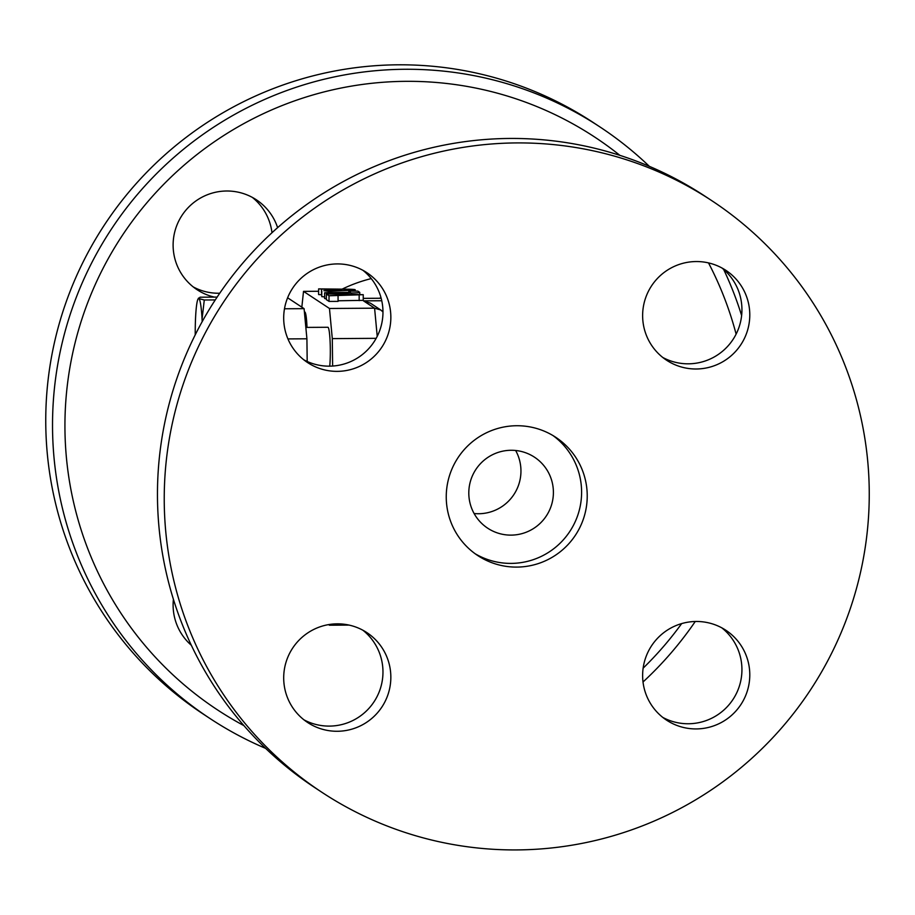 <?xml version="1.0" encoding="UTF-8"?>
<svg xmlns="http://www.w3.org/2000/svg" width="915" height="915" viewBox="0 0 915 915"><rect width="100%" height="100%" fill="white"/><g stroke="black" fill="none" stroke-linecap="round" stroke-linejoin="round"><path stroke-width="1.37" d="M662.735 357.445A53.848 53.47 123.4 0 0 721.786 267.878M662.735 717.383A53.848 53.47 123.4 0 0 721.786 627.816M303.803 719.75A53.848 53.47 123.4 0 0 362.843 630.183M303.803 359.812A53.848 53.47 123.4 0 0 362.843 270.245M314.954 787.724A354.265 351.737 -56.6 0 1 157.46 494.283A354.265 351.737 -56.6 0 1 343.365 181.525A354.265 351.737 -56.6 0 1 704.996 196.199M164.231 498.744A354.265 351.737 123.4 0 0 321.725 792.184A354.265 351.737 123.4 0 0 810.393 690.047A354.265 351.737 123.4 0 0 711.767 200.66A354.265 351.737 123.4 0 0 350.136 185.997A354.265 351.737 123.4 0 0 164.231 498.744M696.212 368.997A53.848 53.47 -56.6 0 1 651.572 285.835A53.848 53.47 -56.6 0 1 747.509 330.452A53.848 53.47 -56.6 0 1 696.212 368.997M642.627 675.556A53.848 53.47 -56.6 0 1 725.847 630.252A53.848 53.47 -56.6 0 1 740.853 704.63A53.848 53.47 -56.6 0 1 642.627 675.556M337.269 623.847A53.848 53.47 -56.6 0 1 381.91 706.998A53.848 53.47 -56.6 0 1 285.972 662.391A53.848 53.47 -56.6 0 1 337.269 623.847M390.854 317.276A53.848 53.47 -56.6 0 1 307.634 362.592A53.848 53.47 -56.6 0 1 292.64 288.202A53.848 53.47 -56.6 0 1 390.854 317.276M468.8 492.979A42.513 42.204 123.4 0 0 546.335 515.934A42.513 42.204 123.4 0 0 491.103 455.453A42.513 42.204 123.4 0 0 468.8 492.979M474.107 513.521A42.513 42.204 123.4 0 0 515.648 450.5M474.965 553.644A70.855 70.352 123.4 0 0 569.839 531.421A70.855 70.352 123.4 0 0 552.877 435.471M446.246 496.879A70.855 70.352 123.4 0 0 575.466 535.149A70.855 70.352 123.4 0 0 483.417 434.339A70.855 70.352 123.4 0 0 446.246 496.879M243.928 725.629A342.931 340.483 -56.6 0 1 64.931 425.772A342.931 340.483 -56.6 0 1 258.659 115.919A342.931 340.483 -56.6 0 1 619.878 155.356M708.496 262.88A342.931 340.483 -56.6 0 1 736.095 334.044M681.675 623.584A342.931 340.483 -56.6 0 1 643.142 668.156M191.349 645.292A53.848 53.47 -56.6 0 1 173.415 599.302M214.396 297.112A53.848 53.47 -56.6 0 1 201.369 197.549A53.848 53.47 -56.6 0 1 277.611 227.663M649.353 166.347A354.265 351.737 123.4 0 0 600.023 126.991A354.265 351.737 123.4 0 0 238.403 112.362A354.265 351.737 123.4 0 0 52.521 425.098A354.265 351.737 123.4 0 0 210.038 718.55A354.265 351.737 123.4 0 0 265.647 748.379M643.016 681.984A354.265 351.737 123.4 0 0 695.263 621.491M741.585 315.423A354.265 351.737 123.4 0 0 723.651 269.433M600.023 126.991L593.252 122.53A354.265 351.737 123.4 0 0 231.632 107.89A354.265 351.737 123.4 0 0 45.75 420.637A354.265 351.737 123.4 0 0 203.267 714.089L210.038 718.55M193.214 286.91A53.848 53.47 123.4 0 0 219.737 293.235M271.984 232.742A53.848 53.47 123.4 0 0 252.266 197.343M307.188 361.482L306.914 338.79L287.939 338.916M306.914 338.79L304.089 308.652L284.485 308.778M304.089 308.652L287.607 297.787M328.679 292.537L324.596 292.834L329.583 293.132L351.577 292.983A9.07 0.595 0 0 0 359.744 292.388A9.07 0.595 0 0 0 359.698 292.331L357.834 291.107L348.787 291.13L350.411 292.228L347.86 292.411L328.679 292.537M326.346 298.725L324.596 298.496L324.596 292.834M341.387 289.998L323.887 290.718L328.737 291.233L351.017 290.295A9.07 0.595 0 0 0 355.226 289.792A9.07 0.595 0 0 0 349.404 289.231L318.614 288.888L341.387 289.998M324.596 296.906L321.771 296.632L321.771 290.981M301.836 307.166L303.517 291.37L318.614 291.267M303.517 291.37L329.469 308.481L374.59 308.183L377.22 336.285M321.771 294.836L318.614 294.55L318.614 288.888M338.047 295.762L338.07 301.39L329.023 301.424L326.369 299.617M363.244 294.687L329.023 295.762L326.346 293.99L363.244 294.687L363.244 300.349L338.07 300.783M304.409 312.015L304.775 312.015A22.669 2.253 89.6 0 1 307.017 327.41M305.85 327.41L327.913 327.273A22.669 2.253 89.6 0 1 330.098 341.375A22.669 2.253 89.6 0 1 329.743 366.149M217.141 297.089L200.053 297.203L198.898 298.622L204.285 299.994L202.066 319.095A36.84 3.66 -90.4 0 0 198.898 298.622A36.84 3.66 -90.4 0 0 198.017 299.102A36.84 3.66 -90.4 0 0 195.719 314.909A36.84 3.66 -90.4 0 0 195.227 334.844M202.192 321.634A36.84 3.66 -90.4 0 0 202.066 319.095L202.261 321.52M198.017 299.102L198.624 298.027L198.898 298.622M215.277 299.926L204.285 299.994M329.469 308.481L332.294 338.619L332.625 366.034M329.56 624.453L329.469 625.22L328.565 624.613M382.95 311.924L380.754 309.979L374.59 308.183L363.495 300.863L370.358 303.128L380.754 309.979M332.294 338.619L376.145 338.333M329.469 625.22L349.084 625.082M371.227 278.595A149.648 148.573 123.4 0 0 342.29 289.06M379.256 298.244A129.633 128.718 -56.6 0 1 381.04 297.844M329.583 293.704L329.583 293.132M328.737 292.537L328.737 291.233M363.495 300.863L381.749 300.749M363.244 298.37L381.155 298.256L363.244 298.347M351.577 294.436L351.577 292.983M348.809 292.388L348.809 291.164L348.787 292.4M329.023 301.424L329.023 295.762M326.369 299.674L326.369 294.024L326.346 299.64M359.16 300.646L359.16 294.985M351.017 290.879L351.017 290.295M321.531 294.824L321.531 289.174M381.875 310.837L382.939 310.825M321.748 792.196L314.977 787.735M711.733 200.637L704.962 196.176M359.744 294.401L359.744 292.388M338.07 295.739L338.07 301.39M355.226 290.867L355.226 289.792"/></g></svg>
